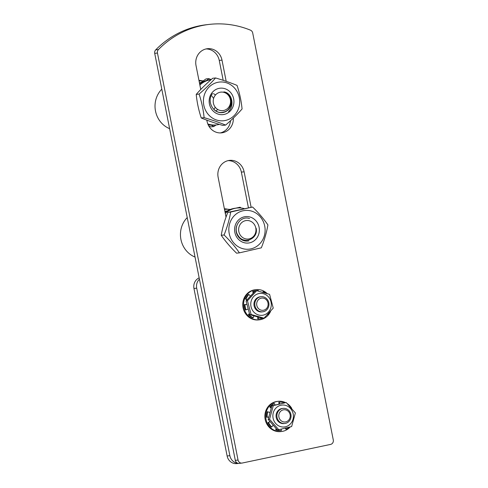 <?xml version="1.0" encoding="UTF-8"?>
<svg xmlns="http://www.w3.org/2000/svg" width="488" height="488" viewBox="0 0 488 488"><rect width="100%" height="100%" fill="white"/><g stroke="black" fill="none" stroke-linecap="round" stroke-linejoin="round"><path stroke-width="0.73" d="M158.454 49.55A94.916 88.432 83.5 0 1 209.254 24.4A94.916 88.432 83.5 0 1 250.448 30.158A3.794 3.538 -96.5 0 1 252.699 32.97L333.286 439.962A3.794 3.538 -96.5 0 1 330.559 444.415L242.243 463.033A3.794 3.538 -96.5 0 1 238.046 460.038L157.459 53.046A3.794 3.538 -96.5 0 1 158.454 49.55L155.715 49.867A3.794 3.538 83.5 0 0 154.714 53.363L235.301 460.355A3.794 3.538 83.5 0 0 239.199 463.393L241.938 463.081M155.715 49.867A94.916 88.432 -96.5 0 1 206.516 24.717L209.254 24.4M248.398 207.632L241.365 172.111A14.237 13.268 83.5 0 0 228.14 160.625M220.308 132.925A14.237 13.268 83.5 0 0 230.531 120.707M223.193 80.331L219.252 60.439A14.237 13.268 83.5 0 0 206.028 48.953M233.319 118.096A14.237 13.268 -96.5 0 1 221.686 132.846A14.237 13.268 -96.5 0 1 207.077 121.439L206.821 120.146M200.751 89.481L196.024 65.599A14.237 13.268 -96.5 0 1 207.388 48.715A14.237 13.268 -96.5 0 1 221.997 60.122L226.194 81.331M226.029 217.154L218.136 177.272A14.237 13.268 -96.5 0 1 229.5 160.393A14.237 13.268 -96.5 0 1 244.11 171.8L251.113 207.18M199.873 85.04A22.777 21.222 83.5 0 1 211.084 79.678L209.7 79.837A22.777 21.222 83.5 0 0 199.659 83.96M208.12 124.708A22.777 21.222 83.5 0 0 214.891 125.099L216.605 124.904A22.777 21.222 83.5 0 0 219.368 124.385M207.796 123.928A22.777 21.222 83.5 0 0 216.605 124.904M208.754 125.959L210.944 126.892L213.799 126.563L211.341 125.184M206.76 80.404L208.852 78.592L205.997 78.922L199.561 83.491M208.852 78.592L211.188 79.587M216.099 124.959L213.799 126.563M200.879 82.533L199.446 82.881M230.482 96.593A11.236 10.468 -96.5 0 1 222.394 112.618A11.236 10.468 -96.5 0 1 218.038 112.13A11.236 10.468 -96.5 0 1 214.104 109.672M217.904 114.033A13.286 12.383 83.5 0 0 233.624 98.643A13.286 12.383 83.5 0 0 213.103 91.543A13.286 12.383 83.5 0 0 217.904 114.033M238.888 107.415A19.459 18.129 83.5 0 0 226.871 82.917A19.459 18.129 83.5 0 0 204.197 95.398A19.459 18.129 83.5 0 0 216.214 119.895A19.459 18.129 83.5 0 0 238.888 107.415M225.602 125.081C219.344 122.5 212.182 120.017 204.106 117.638C203.337 109.684 201.66 101.827 199.08 94.074C205.472 88.596 210.962 83.222 215.544 77.952C223.62 80.331 230.781 82.814 237.04 85.394C239.626 93.147 241.304 101.004 242.072 108.958C237.491 114.229 232.001 119.603 225.602 125.081L222.748 125.41C214.677 123.031 207.51 120.554 201.251 117.968C198.671 110.215 196.993 102.364 196.225 94.404C200.806 89.133 206.296 83.759 212.689 78.281L215.544 77.952M204.106 117.638L201.251 117.968M199.08 94.074L196.225 94.404M203.191 80.88A22.777 21.222 83.5 0 0 199.769 80.971A22.777 21.222 83.5 0 0 199.086 81.063M202.563 80.856A23.729 22.106 83.5 0 0 198.945 80.374M169.629 128.661A23.729 22.106 -96.5 0 1 156.471 114.582A23.729 22.106 -96.5 0 1 161.803 89.151M212.487 93.635C206.156 101.168 213.75 114.857 223.254 112.155C233.221 110.636 233.697 93.702 223.827 91.89C231.934 92.647 234.899 105.438 228.549 111.526M213.61 98.448L211.871 96.02M213.896 109.464L215.263 107.25M215.537 94.928L213.488 93.635M215.842 111.063L217.77 109.477M216.861 111.484L216.519 111.319M217.111 111.758L217.477 111.74M215.275 95.239A9.303 8.668 -96.5 0 1 230.055 98.381A9.303 8.668 -96.5 0 1 220.332 110.483A9.303 8.668 -96.5 0 1 215.275 95.239M199.171 277.867A9.492 8.845 83.5 0 0 193.962 288.481L227.127 455.993A9.492 8.845 83.5 0 0 236.869 463.6L238.565 463.405M238.004 463.313A9.492 8.845 -96.5 0 1 229.866 455.682L196.701 288.17A9.492 8.845 -96.5 0 1 199.433 279.197M249.551 218.551C240.523 215.141 232.05 227.768 238.382 235.911C243.902 244.97 258.634 238.736 256.133 228.207M242.579 240.194L243.78 239.901M242.481 240.145L244.134 240.004M249.795 220.924A9.303 8.668 -96.5 0 1 253.272 236.637A9.303 8.668 -96.5 0 1 238.876 231.794A9.303 8.668 -96.5 0 1 249.795 220.924M227.987 209.267A23.729 22.106 83.5 0 0 224.37 208.791M195.054 257.078A23.729 22.106 -96.5 0 1 183.909 221.863A23.729 22.106 -96.5 0 1 187.233 217.569M225.194 209.389L224.511 209.468A22.777 21.222 -96.5 0 1 225.194 209.389A22.777 21.222 -96.5 0 1 230.232 209.456M225.297 213.457A22.777 21.222 -96.5 0 1 236.839 208.053A22.777 21.222 -96.5 0 1 244.134 208.571M225.084 212.378A22.777 21.222 -96.5 0 1 235.131 208.254L236.839 208.053M248.898 240.846A11.236 10.468 -96.5 0 1 247.825 241.035A11.236 10.468 -96.5 0 1 236.668 225.95M249.752 242.804A13.286 12.383 83.5 0 0 256.041 220.93A13.286 12.383 83.5 0 0 235.124 225.737A13.286 12.383 83.5 0 0 249.752 242.804M264.655 225.761A19.459 18.129 83.5 0 0 242.896 210.81A19.459 18.129 83.5 0 0 229.287 233.886A19.459 18.129 83.5 0 0 251.046 248.837A19.459 18.129 83.5 0 0 264.655 225.761M252.583 207.016L227.817 212.378C224.712 220.119 222.522 227.762 221.235 235.295C225.438 241.359 230.543 247.325 236.564 253.18L239.419 252.857C235.216 246.788 230.104 240.828 224.09 234.966C227.188 227.225 229.384 219.582 230.671 212.048L252.583 207.016C258.603 212.872 263.709 218.838 267.912 224.901C266.625 232.434 264.435 240.078 261.33 247.819L239.419 252.857M227.817 212.378L230.671 212.048M221.235 235.295L224.09 234.966M238.486 207.937L240.09 207.229L241.157 208.034M240.09 207.229L235.49 208.211M224.834 211.127L227.176 210.95M260.208 296.802A7.594 7.076 83.5 0 0 253.998 305.159A7.594 7.076 83.5 0 0 261.94 311.893M258.213 293.727A11.011 10.26 83.5 0 0 251.155 307.202A11.011 10.26 83.5 0 0 263.843 314.98A11.011 10.26 83.5 0 0 270.901 301.505A11.011 10.26 83.5 0 0 258.213 293.727M269.596 294.362L273.243 308.111L264.002 318.176L251.113 314.498L247.465 300.748L256.706 290.677L269.596 294.362M256.706 290.677L255.316 290.836L246.074 300.907L249.722 314.656L262.611 318.341L264.002 318.176M247.465 300.748L246.074 300.907M251.113 314.498L249.722 314.656M282.32 408.474A7.594 7.076 83.5 0 0 276.11 416.831A7.594 7.076 83.5 0 0 284.053 423.566M286.023 405.516A11.011 10.26 83.5 0 0 273.286 412.769A11.011 10.26 83.5 0 0 280.258 426.53A11.011 10.26 83.5 0 0 292.995 419.284A11.011 10.26 83.5 0 0 286.023 405.516M295.374 412.958L291.641 426.555L278.733 429.702L269.553 419.247L273.286 405.65L286.2 402.509L295.374 412.958M286.2 402.509L271.895 405.815L268.162 419.412L277.343 429.861L278.733 429.702M273.286 405.65L271.895 405.815M269.553 419.247L268.162 419.412M260.494 309.947A6.137 5.716 -96.5 0 1 258.671 299.473A6.137 5.716 -96.5 0 1 268.022 303.164A6.137 5.716 -96.5 0 1 260.494 309.947M259.518 311.368A7.594 7.076 83.5 0 0 262.739 311.795A7.594 7.076 83.5 0 0 268.912 305.195A7.594 7.076 83.5 0 0 264.228 297.137A7.594 7.076 83.5 0 0 261.007 296.71A7.594 7.076 83.5 0 0 254.834 303.316A7.594 7.076 83.5 0 0 259.518 311.368M258.268 291.068L258.268 290.439A14.237 13.268 83.5 0 0 256.664 290.519A14.237 13.268 83.5 0 0 253.187 291.446L253.595 292.507M250.265 295.954L248.886 294.459L248.337 294.526A14.237 13.268 83.5 0 0 245.464 299.095L247.154 299.553M246.714 304.488L244.464 304.524A14.237 13.268 83.5 0 0 245.482 309.978L247.861 309.13M249.472 313.985L248.368 314.638L249.331 313.613M262.593 292.202L263.349 291.604L263.069 292.336M253.18 292.916L252.638 291.507L253.187 291.446M246.965 299.784L245.464 299.095M258.304 317.243L258.304 318.89L257.762 318.951A14.237 13.268 83.5 0 0 259.36 318.871L259.909 318.81A14.237 13.268 83.5 0 0 262.355 318.274M257.762 318.951L257.755 317.096M248.368 314.638A14.237 13.268 83.5 0 0 252.674 317.792L253.223 317.725L253.894 315.992M256.664 290.519L256.121 290.586A14.237 13.268 83.5 0 0 252.638 291.507M258.304 318.89A14.237 13.268 83.5 0 0 259.909 318.81M267.692 314.87A14.237 13.268 83.5 0 0 269.321 312.771M248.911 314.577A14.237 13.268 83.5 0 0 253.223 317.725M245.013 304.457A14.237 13.268 83.5 0 0 246.025 309.917M248.886 294.459A14.237 13.268 83.5 0 0 246.013 299.034M265.96 293.184A14.237 13.268 83.5 0 0 263.349 291.604M290.11 414.69A6.137 5.716 -96.5 0 1 282.741 421.669A6.137 5.716 -96.5 0 1 280.679 411.25A6.137 5.716 -96.5 0 1 290.11 414.69M290.909 414.471A7.594 7.076 83.5 0 0 283.119 408.383A7.594 7.076 83.5 0 0 277.056 417.386A7.594 7.076 83.5 0 0 284.852 423.474A7.594 7.076 83.5 0 0 290.909 414.471M269.705 412.397L267.235 411.756A14.237 13.268 83.5 0 0 266.613 417.252L268.583 417.1M269.974 421.815L268.004 422.62L269.852 421.656M276.495 429.031L276.263 429.782L275.714 429.849L276.086 428.635M285.87 428.013L286.395 429.135L285.846 429.196L285.352 428.141M268.583 417.124L266.613 417.252M268.004 422.62A14.237 13.268 83.5 0 0 271.2 427.043L271.749 426.982L273.018 425.42M275.714 429.849A14.237 13.268 83.5 0 0 280.856 430.605L281.405 430.538L281.301 429.105M271.041 408.151L269.779 406.962L270.328 406.9L271.2 407.718M275.086 404.997L274.402 403.545L273.853 403.606A14.237 13.268 83.5 0 0 269.779 406.962M278.977 404.04L278.843 402.204L279.392 402.142L279.52 403.905M274.402 403.545A14.237 13.268 83.5 0 0 270.328 406.9M267.784 411.689A14.237 13.268 83.5 0 0 267.162 417.191M284.254 402.795A14.237 13.268 83.5 0 0 279.392 402.142M286.395 429.135A14.237 13.268 83.5 0 0 289.14 427.195M276.263 429.782A14.237 13.268 83.5 0 0 281.405 430.538M268.553 422.559A14.237 13.268 83.5 0 0 271.749 426.982M285.498 402.588A15.189 14.152 83.5 0 0 278.123 401.313L277.3 401.41A15.189 14.152 83.5 0 0 267.211 424.651A15.189 14.152 83.5 0 0 280.759 431.587L281.582 431.49A15.189 14.152 83.5 0 0 290.214 426.921M291.671 408.243A15.189 14.152 83.5 0 0 287.444 403.722M278.123 401.313A15.189 14.152 83.5 0 0 268.034 424.56A15.189 14.152 83.5 0 0 281.582 431.49M267.162 293.562A15.189 14.152 83.5 0 0 261.263 290.092A15.189 14.152 83.5 0 0 256.011 289.64L255.187 289.738A15.189 14.152 83.5 0 0 242.786 303.603A15.189 14.152 83.5 0 0 253.394 319.457A15.189 14.152 83.5 0 0 258.646 319.908L259.47 319.817A15.189 14.152 83.5 0 0 270.584 311.344M256.011 289.64A15.189 14.152 83.5 0 0 243.603 303.505A15.189 14.152 83.5 0 0 254.218 319.359A15.189 14.152 83.5 0 0 259.47 319.817M238.046 460.038L235.301 460.355M154.714 53.363L157.459 53.046M221.997 60.122L219.252 60.439M244.11 171.8L241.365 172.111M193.962 288.481L196.701 288.17M229.866 455.682L227.127 455.993M199.769 80.971L199.08 81.051M261.849 311.899L262.739 311.795M260.116 296.814L261.007 296.71M283.961 423.572L284.852 423.474M282.229 408.486L283.119 408.383"/></g></svg>
